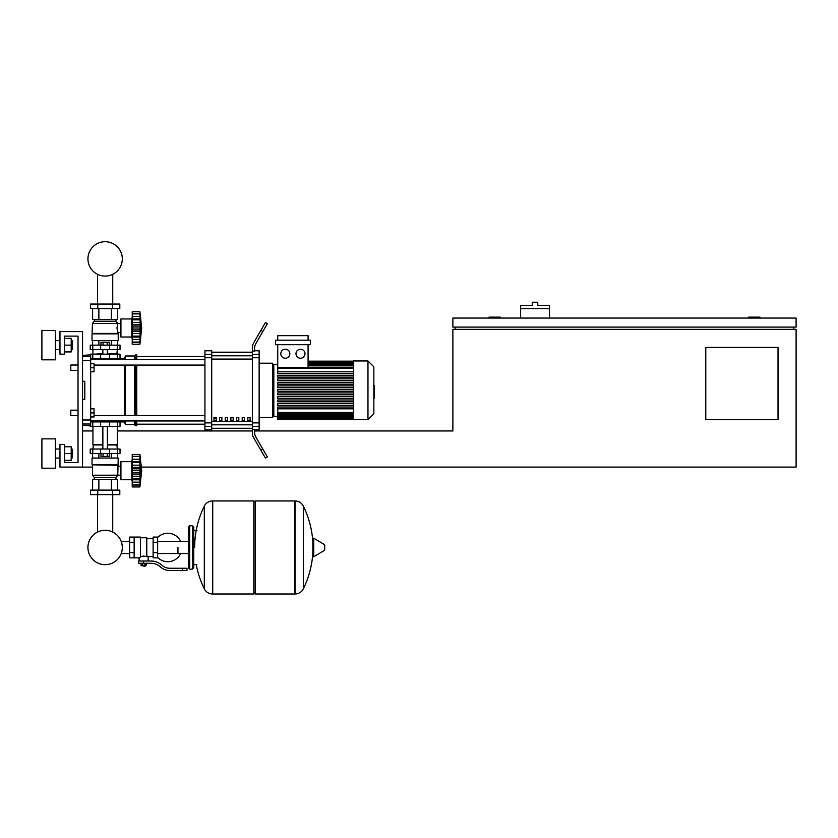 <?xml version="1.0" encoding="UTF-8"?>
<svg xmlns="http://www.w3.org/2000/svg" width="838" height="838" viewBox="0 0 838 838"><rect width="100%" height="100%" fill="white"/><g stroke="black" fill="none" stroke-linecap="round" stroke-linejoin="round"><path stroke-width="1.26" d="M254.616 430.952L452.876 430.952L452.876 329.344L796.1 329.344L796.1 467.091L141.433 467.091M92.484 467.091L59.969 467.091L59.969 444.507L64.484 444.507L64.484 462.566L78.028 462.566L78.028 336.122L64.484 336.122L64.484 354.181L59.969 354.181L59.969 331.597L82.543 331.597L82.543 467.091M82.543 430.952L92.934 430.952M117.32 430.952L252.353 430.952L252.353 426.333L259.131 426.333L259.131 422.876L252.353 422.876L252.353 357.742L259.131 357.742L259.131 354.285L252.353 354.285L252.353 357.742M778.031 419.67L705.774 419.67L705.774 347.403L778.031 347.403L778.031 419.67M793.837 327.082L793.837 329.344M455.128 327.082L455.128 329.344M452.876 327.082L796.1 327.082L796.1 318.052L452.876 318.052L452.876 327.082M759.972 318.052L759.972 317.152L748.68 317.152L748.68 318.052M500.286 318.052L500.286 317.152L489.004 317.152L489.004 318.052M549.519 308.573L520.618 308.573L520.618 305.409L532.36 305.409L532.36 302.246L537.776 302.246L537.776 305.409L549.519 305.409L549.519 318.052M520.618 318.052L520.618 308.573M70.801 410.18L70.801 415.606L70.801 410.18L78.028 410.18L78.028 370.438L70.801 370.438L70.801 365.022L78.028 365.022L78.028 336.122L64.484 336.122M90.672 408.829L94.066 408.829L94.066 412.893L90.672 412.893M94.066 412.893L94.066 416.957L90.672 416.957M70.801 365.022L70.801 370.438M90.672 363.671L94.066 363.671L94.066 367.735L90.672 367.735M94.066 367.735L94.066 371.8L90.672 371.8M177.949 547.476L177.949 553.551L177.949 547.476M157.628 557.427A14.225 14.225 0 0 0 180.652 553.551M180.652 541.4A14.225 14.225 0 0 0 157.628 537.514M134.143 537.085L140.459 537.085L140.459 557.343L139.108 557.857L129.628 557.857L129.628 537.085L134.143 537.085L134.143 557.857M153.113 556.505L148.137 556.505L148.137 561.02M153.113 542.28L153.113 557.857L157.628 557.857L157.628 537.085L153.113 537.085L153.113 542.28L157.628 542.28M153.113 538.446L146.786 538.446M146.786 555.908L148.137 556.505M140.459 556.631L143.623 556.065L146.786 556.631L146.786 537.766L140.459 537.766M145.435 565.765L141.821 565.765L144.984 566.216L145.435 565.315M144.932 563.283L144.932 565.315L146.231 565.315L146.231 563.283M141.014 563.283L141.014 565.315L144.932 565.315M142.324 563.283L142.324 565.315M182.464 570.51L186.979 570.51L186.979 568.248L182.464 568.248L182.464 570.51L169.664 570.51A13.544 13.544 0 0 1 161.2 567.535L159.597 566.247A13.544 13.544 0 0 0 151.133 563.283L138.542 563.283L138.542 561.02L143.623 561.02L143.623 563.283M143.623 561.02L151.133 561.02A15.807 15.807 0 0 1 161.001 564.487L162.614 565.776A11.292 11.292 0 0 0 169.664 568.248L182.464 568.248M153.113 552.671L157.628 552.671M134.143 542.28L129.628 542.28M134.143 552.671L129.628 552.671M294.913 593.995L294.913 500.956L295.028 593.995A9.26 9.26 0 0 0 303.335 588.831L303.335 506.121A9.26 9.26 0 0 0 295.028 500.956L255.171 500.956L255.171 593.995L294.913 593.995M312.867 547.476L312.867 538.645L313.726 538.164L313.726 556.788L312.867 556.296L312.867 547.476M324.725 547.476L324.725 545.088L324.725 547.476M204.304 506.121A9.26 9.26 0 0 1 212.601 500.956L253.82 500.956L253.82 593.995L212.726 593.995L212.726 500.956L212.601 593.995A9.26 9.26 0 0 1 204.304 588.831L204.304 506.121A93.489 93.489 0 0 0 194.657 547.476M192.394 525.793L189.692 525.793L189.692 569.149L192.394 569.149L192.394 525.793L193.756 527.154L193.756 530.318L196.92 530.318M192.394 569.149L193.756 567.797L193.756 527.154M90.672 421.923L120.033 421.923L120.033 426.437L90.221 426.437M97.512 494.64L97.512 532.067A17.179 17.179 0 0 0 87.938 547.476A17.179 17.179 0 0 1 105.127 530.286A17.179 17.179 0 0 1 122.306 547.476A17.179 17.179 0 0 0 112.732 532.067A17.179 17.179 0 0 1 105.127 564.655A17.179 17.179 0 0 1 87.938 547.476A17.179 17.179 0 0 0 105.127 564.655A17.179 17.179 0 0 0 112.732 532.067A17.179 17.179 0 0 1 105.127 564.655A17.179 17.179 0 0 1 97.512 532.067A17.179 17.179 0 0 0 105.127 564.655A17.179 17.179 0 0 0 112.732 532.067A17.179 17.179 0 0 1 105.127 564.655A17.179 17.179 0 0 1 97.512 532.067A17.179 17.179 0 0 0 105.127 564.655A17.179 17.179 0 0 0 112.732 532.067A17.179 17.179 0 0 1 105.127 564.655A17.179 17.179 0 0 1 97.512 532.067A17.179 17.179 0 0 0 105.127 564.655A17.179 17.179 0 0 0 122.306 547.476A17.179 17.179 0 0 1 105.127 564.655A17.179 17.179 0 0 1 97.512 532.067A17.179 17.179 0 0 0 105.127 564.655A17.179 17.179 0 0 0 122.306 547.476A17.179 17.179 0 0 1 105.127 564.655A17.179 17.179 0 0 1 97.512 532.067A17.179 17.179 0 0 0 102.037 564.383A17.179 17.179 0 0 0 121.196 553.551L129.628 553.551M129.628 541.4L121.196 541.4A17.179 17.179 0 0 0 112.732 532.067A17.179 17.179 0 0 1 121.196 541.4A17.179 17.179 0 0 0 112.732 532.067L112.732 494.64M109.621 426.437L109.642 421.022L100.612 421.022L100.633 426.437M107.212 453.536L107.212 456.427L109.296 456.427L109.296 453.536M107.212 456.427L103.043 456.427L103.043 453.536M103.043 456.427L100.958 456.427L100.958 453.536M132.226 481.536L131.776 479.734L120.934 479.734L120.934 461.665L131.776 461.665L131.776 479.734M132.226 459.863L131.776 461.665M132.226 479.493L132.226 470.694L139.904 470.694L139.904 486.962L141.706 470.694L139.904 454.437L139.936 469.992M132.226 478.833L139.904 478.833L140.396 479.797L132.226 479.797L140.061 479.671M139.904 486.962L132.226 486.962L132.226 484.783L139.904 484.783L140.396 483.128L140.176 484.05M140.176 485.024L132.226 485.024M132.226 474.036L140.396 474.036L139.904 470.631M139.936 484.93L132.226 484.93L132.226 479.797M132.226 470.694L132.226 467.363L140.396 467.353L140.114 476.55M132.226 467.363L132.226 462.566L139.904 462.566L140.396 461.602L140.176 459.234L132.226 459.234L132.226 456.469L139.904 456.616L140.396 458.271L140.176 457.349M132.226 462.566L132.226 461.602L140.396 461.602M132.226 454.437L139.904 454.437L132.226 454.437L132.226 456.375L140.176 456.375M132.226 461.602L132.226 459.234M139.936 456.469L132.226 456.375M140.019 464.262L140.156 465.111M118.221 464.828L92.033 464.828L92.033 458.051L118.221 458.051L117.77 475.219L115.969 477.471L115.969 479.284M92.033 464.828L117.77 465.279M92.484 465.279L92.484 475.219L120.934 475.177M92.484 475.219L94.285 477.471L115.969 477.471M94.285 477.471L94.285 479.284M120.934 466.221L117.77 466.221M90.452 490.115L119.803 490.115L119.803 494.64L90.452 494.64L90.452 490.115M97.784 490.115L97.784 494.64M112.47 490.115L112.47 494.64M117.645 458.051L117.645 453.536M111.381 458.051L111.381 453.536M98.874 458.051L98.874 453.536M92.609 458.051L92.609 453.536M92.609 490.115L92.609 479.284L117.645 479.284L117.645 490.115M98.874 479.284L98.874 490.115M111.381 479.284L111.381 490.115M92.934 426.437L92.934 444.507L102.865 444.507M117.32 426.437L117.32 444.507L107.379 444.507M93.385 444.507L92.934 449.021M116.87 444.507L117.32 449.021M92.777 449.021L90.221 449.021L90.221 453.536L120.033 453.536L120.033 449.021L92.777 449.021L92.777 453.536M92.934 444.957L102.865 444.957M107.379 444.957L117.32 444.957M140.229 468.714L140.156 476.309L139.904 470.6L140.176 476.225L140.176 472.59L132.226 472.59M139.904 462.639L140.176 461.906M132.226 465.174L140.176 465.174L139.904 470.694M132.226 468.809L140.176 468.809L140.396 467.405M93.385 354.181L102.865 353.73M116.87 354.181L117.32 349.666M107.379 353.73L117.32 353.73M92.934 353.73L92.934 349.666M120.033 349.666L90.221 349.666L90.221 345.151L120.033 345.151L120.033 349.666M90.672 358.695L100.633 358.695L100.612 359.607L109.642 359.607L109.642 358.695L124.317 358.695L125.449 355.993L134.478 355.993L136.741 354.862L136.741 359.659M100.958 345.151L100.958 342.26L109.296 342.26L109.296 345.151M107.212 342.26L107.212 345.151M103.043 342.26L103.043 345.151M132.226 317.152L131.776 318.953L120.934 318.953L120.934 337.023L131.776 337.023L132.226 338.824M139.904 344.25L132.226 344.25L132.226 337.086L140.396 337.086L139.904 336.122L140.176 336.782L139.904 336.122L140.176 336.782L139.904 336.122L132.226 336.122L132.226 326.097L140.208 326.066L139.904 344.25L141.706 327.993L139.904 311.726L140.176 326.097L140.396 324.652L140.176 326.097L140.396 324.652L140.176 326.097L140.396 324.652L132.226 324.662L132.226 318.89L140.396 318.89L140.176 316.523L140.396 318.89M140.176 314.638L139.904 313.904L132.226 313.904L132.226 316.523L140.176 316.523M132.226 327.993L139.904 327.993L140.176 329.879L139.904 328.087M132.226 319.854L139.904 319.854L140.176 319.194L139.904 319.927L140.176 319.194M139.936 313.758L132.226 313.758L132.226 311.726L139.904 311.726M140.375 340.417L140.176 341.338L140.396 340.417M139.936 342.218L132.226 342.072L139.904 342.072L140.176 341.338M132.226 326.097L132.226 324.662M132.226 318.89L132.226 316.523M140.176 342.313L132.226 342.313L140.176 342.313M132.226 336.782L132.226 336.122M132.226 337.086L140.061 336.96M132.226 331.324L140.396 331.335M131.776 318.953L131.776 337.023M118.221 333.859L92.033 333.859L92.033 340.637L118.221 340.637L118.221 333.859L116.953 327.993L117.77 323.468L115.969 321.216L115.969 319.404M92.033 333.859L92.484 323.468L94.285 321.216L94.285 319.404M120.934 332.466L117.77 332.466M120.934 323.51L117.77 323.51M112.47 304.058L119.803 304.058L119.803 308.573L90.452 308.573L90.452 304.058L112.47 304.058L112.47 308.573M97.784 308.573L97.784 304.058M111.381 340.637L111.381 345.151M98.874 340.637L98.874 345.151M117.645 340.637L117.645 345.151M92.609 340.637L92.609 345.151M117.645 308.573L117.645 319.404L92.609 319.404L92.609 308.573M98.874 319.404L98.874 308.573M111.381 319.404L111.381 308.573M115.969 321.216L94.285 321.216M117.77 323.468L92.484 323.468M117.77 333.409L92.484 333.409M132.226 322.462L140.176 322.462L140.072 321.918L140.208 322.62M140.176 322.462L140.396 324.662M140.176 333.524L132.226 333.524L140.176 333.524M139.904 327.993L140.176 329.879L132.226 329.879M120.033 358.695L120.033 354.181L90.221 354.181L90.221 354.862M100.633 354.181L100.633 358.695L109.621 358.695L109.621 354.181M122.306 258.89A17.179 17.179 0 0 0 105.127 241.711A17.179 17.179 0 0 0 87.938 258.89A17.179 17.179 0 0 0 105.127 276.079A17.179 17.179 0 0 0 122.306 258.89M373.842 385.637L374.377 385.637L374.377 394.991L373.842 394.991M374.377 393.87L373.842 393.87M374.377 394.991L374.377 398.239L373.842 398.239M374.377 398.239L373.842 398.427M353.605 390.309L353.605 360.958L367.966 360.958L367.966 419.67L353.605 419.67L353.605 390.309M367.966 419.67L373.842 413.794L373.842 366.824L367.966 360.958M272.675 365.473A1.131 1.131 0 0 1 273.806 364.341A1.131 1.131 0 0 0 272.675 365.473A1.131 1.131 0 0 1 273.806 364.341A1.131 1.131 0 0 0 272.675 365.473A1.131 1.131 0 0 1 273.806 364.341A1.131 1.131 0 0 0 272.675 365.473M277.734 416.276L273.806 416.276A1.131 1.131 0 0 1 272.675 415.156A1.131 1.131 0 0 0 273.806 416.276A1.131 1.131 0 0 1 272.675 415.156A1.131 1.131 0 0 0 273.806 416.276A1.131 1.131 0 0 1 272.675 415.156A1.131 1.131 0 0 0 273.806 416.276L273.806 364.341L277.734 364.341M285.318 349.216A4.515 4.515 0 0 1 289.833 353.73A4.515 4.515 0 0 1 285.318 358.245A4.515 4.515 0 0 1 280.803 353.73A4.515 4.515 0 0 1 285.318 349.216M300.496 349.216A4.515 4.515 0 0 1 305.011 353.73A4.515 4.515 0 0 1 300.496 358.245A4.515 4.515 0 0 1 295.982 353.73A4.515 4.515 0 0 1 300.496 349.216M310.343 344.701L275.472 344.701L275.472 340.186L310.343 340.186L310.343 344.701M353.605 371.8L277.734 371.8L277.734 344.701M308.08 344.701L308.08 367.348M277.734 340.186L277.734 335.661L308.08 335.661L308.08 340.186M353.605 391.21L277.734 391.21L277.734 389.408L353.605 389.408M353.605 407.017L277.734 407.017L277.734 419.44L353.605 419.44M353.605 408.829L277.734 408.829M353.605 405.309L277.734 405.309L277.734 403.497L353.605 403.497M353.605 401.779L277.734 401.779L277.734 399.977L353.605 399.977M353.605 398.26L277.734 398.26L277.734 396.458L353.605 396.458M353.605 394.74L277.734 394.74L277.734 392.928L353.605 392.928M353.605 385.889L277.734 385.889L277.734 387.69L353.605 387.69M353.605 382.358L277.734 382.358L277.734 384.171L353.605 384.171M353.605 378.839L277.734 378.839L277.734 380.651L353.605 380.651M353.605 375.319L277.734 375.319L277.734 377.121L353.605 377.121M277.734 371.8L277.734 373.601L353.605 373.601M247.839 417.408L250.091 417.408L250.091 420.791L247.839 420.791L247.839 417.408M242.192 417.408L244.455 417.408L244.455 420.791L242.192 420.791L242.192 417.408M236.546 417.408L238.809 417.408L238.809 420.791L236.546 420.791L236.546 417.408M230.9 417.408L233.163 417.408L233.163 420.791L230.9 420.791L230.9 417.408M225.254 417.408L227.517 417.408L227.517 420.791L225.254 420.791L225.254 417.408M219.608 417.408L221.871 417.408L221.871 420.791L219.608 420.791L219.608 417.408M213.962 417.408L216.225 417.408L216.225 420.791L213.962 420.791L213.962 417.408M252.353 352.348L211.71 352.348M211.71 428.281L252.353 428.281M259.131 417.408L272.675 417.408L272.675 363.21L259.131 363.21M259.131 357.742L259.131 422.876M252.353 422.876L252.353 426.333M259.131 426.333L259.131 429.831L254.616 429.831M254.616 429.559L252.353 429.559L252.353 433.057A9.029 9.029 0 0 0 253.568 437.572L260.869 450.236L262.828 449.105L255.82 436.965A9.029 9.029 0 0 1 254.616 432.45L254.616 429.559M252.353 354.285L252.353 351.059L254.616 351.059L254.616 348.179A9.029 9.029 0 0 1 255.82 343.664A9.029 9.029 0 0 0 254.616 348.179A9.029 9.029 0 0 1 255.82 343.664A9.029 9.029 0 0 0 254.616 348.179A9.029 9.029 0 0 1 255.82 343.664A9.029 9.029 0 0 0 254.616 348.179M254.616 350.797L259.131 350.797L259.131 354.285M204.933 354.285L204.933 350.797L211.71 350.797L211.71 354.285L204.933 354.285L204.933 357.742L211.71 357.742L211.71 354.285M211.71 357.742L211.71 422.876L204.933 422.876L204.933 426.333L211.71 426.333L211.71 422.876M211.71 426.333L211.71 429.831L204.933 429.831L204.933 426.333M204.933 422.876L204.933 357.742M211.71 352.19L252.353 352.19M211.71 428.428L252.353 428.428M253.568 437.572A9.029 9.029 0 0 1 252.353 433.057L252.353 430.952M262.828 449.105L267.343 456.93L265.395 458.051L260.869 450.236M262.828 331.523L267.343 323.698L265.395 322.567L260.869 330.392L262.828 331.523L255.82 343.664M252.353 347.571L252.353 351.059L252.353 347.571A9.029 9.029 0 0 1 253.568 343.056L260.869 330.392M255.82 436.965A9.029 9.029 0 0 1 254.616 432.45A9.029 9.029 0 0 0 255.82 436.965M94.066 365.075L204.933 365.075M90.672 359.659L204.933 359.659M216.225 420.791L216.225 417.408M213.962 418.256L216.225 418.256M117.718 420.959L118.671 421.923L124.317 421.923L124.317 420.959M124.317 415.543L124.317 365.075M124.317 359.659L124.317 358.695M124.317 421.923L125.449 424.636L125.449 420.959M125.449 415.543L125.449 365.075M125.449 359.659L125.449 355.993M125.449 424.636L134.478 424.636L134.478 420.959M134.478 415.543L134.478 365.075M134.478 359.659L134.478 355.993M134.478 424.636L135.609 425.767L135.609 420.959M135.609 415.543L135.609 365.075M135.609 359.659L135.609 354.862M135.609 425.767L136.741 425.767L136.741 420.959M136.741 415.543L136.741 365.075M118.671 358.695L117.718 359.659M82.543 360.633L90.672 360.633L90.672 354.862L82.543 355.364M82.543 425.264L90.672 425.767L90.672 419.995L82.543 419.995M82.543 381.28L84.806 381.28L84.806 399.349L82.543 399.349M90.672 360.633L90.672 419.995M84.806 381.28L84.806 399.349M72.11 349.666L72.11 340.637L72.11 349.666L71.209 349.666M55.444 345.151L55.444 359.827L41.9 359.827L41.9 330.476L55.444 330.476L55.444 345.151M72.11 458.051L72.11 449.021L72.11 458.051L71.209 458.051M55.444 453.536L55.444 468.212L41.9 468.212L41.9 438.861L55.444 438.861L55.444 453.536M64.484 460.313L71.209 460.313L71.209 446.759L64.484 446.759M64.484 453.536L71.209 453.536M64.484 351.929L71.209 351.929L71.209 338.374L64.484 338.374M64.484 345.151L71.209 345.151M64.484 462.566L78.028 462.566L64.484 462.566L78.028 462.566L64.484 462.566L78.028 462.566L78.028 415.606L70.801 415.606M78.028 462.566L78.028 415.606L78.028 462.566M78.028 410.18L78.028 370.438L78.028 410.18M78.028 365.022L78.028 336.122L78.028 365.022M295.028 593.995L295.028 500.956M324.725 549.864L324.453 544.595L313.726 538.164M212.601 500.956L212.601 593.995M92.777 426.437L92.777 421.923M117.477 426.437L117.477 421.923M132.226 482.164L140.176 482.164M132.226 476.225L140.176 476.225M100.633 449.021L100.633 453.536M109.621 449.021L109.621 453.536M117.477 449.021L117.477 453.536M92.777 349.666L92.777 345.151M100.633 349.666L100.633 345.151M109.621 349.666L109.621 345.151M117.477 349.666L117.477 345.151M132.226 339.453L140.176 339.453M132.226 313.663L140.176 313.663M92.777 354.181L92.777 358.695M117.477 354.181L117.477 358.695M374.377 390.319L373.842 390.319M374.377 386.758L373.842 386.758M353.605 362.98L308.08 362.98M353.605 364.142L308.08 364.142M353.605 365.85L308.08 365.85M353.605 368.259L277.734 368.259M353.605 412.369L277.734 412.369M353.605 417.649L277.734 417.649M353.605 416.486L277.734 416.486M353.605 414.768L277.734 414.768M252.353 355.794L211.71 355.794M252.353 421.524L211.71 421.524M211.71 424.835L252.353 424.835M211.71 359.093L252.353 359.093M90.672 356.611L82.543 356.611M82.543 424.007L90.672 424.007M112.732 274.298L112.732 304.058M97.512 304.058L97.512 274.298M188.33 553.551L157.628 553.551M188.33 541.4L157.628 541.4M139.108 557.857L139.108 561.02M193.756 564.634L196.92 564.634M303.335 588.831A93.489 93.489 0 0 0 312.867 552.064M312.867 542.877A93.489 93.489 0 0 0 303.335 506.121M324.453 550.346L313.726 556.788M253.82 502.308L255.171 500.956M253.82 592.634L255.171 593.995M196.249 564.634A93.489 93.489 0 0 0 204.304 588.831M189.692 569.149L188.33 567.797L188.33 527.154L189.692 525.793M114.544 420.959L114.544 421.923L114.544 420.959M95.71 421.923L95.71 420.959M107.379 449.021L107.379 426.437M102.865 449.021L102.865 426.437M132.226 461.728L140.061 461.728M107.379 349.666L107.379 354.181M102.865 349.666L102.865 354.181M132.226 319.016L140.061 319.016M95.71 358.695L95.71 359.659M114.544 358.695L114.544 359.659M353.605 361.178L308.08 361.178M308.08 361.398L353.605 361.398M308.08 362.079L353.605 362.079M308.08 363.231L353.605 363.231M308.08 364.949L353.605 364.949M277.734 367.348L353.605 367.348M353.605 419.22L277.734 419.22M353.605 418.55L277.734 418.55M353.605 417.387L277.734 417.387M353.605 415.669L277.734 415.669M353.605 413.27L277.734 413.27M136.741 424.185L204.933 424.185M136.741 356.443L204.933 356.443M204.933 415.543L94.066 415.543M204.933 420.959L90.672 420.959M55.444 349.666L59.969 349.666M55.444 458.051L59.969 458.051M55.444 449.021L59.969 449.021M71.209 449.021L72.11 449.021M55.444 340.637L59.969 340.637M71.209 340.637L72.11 340.637"/></g></svg>
